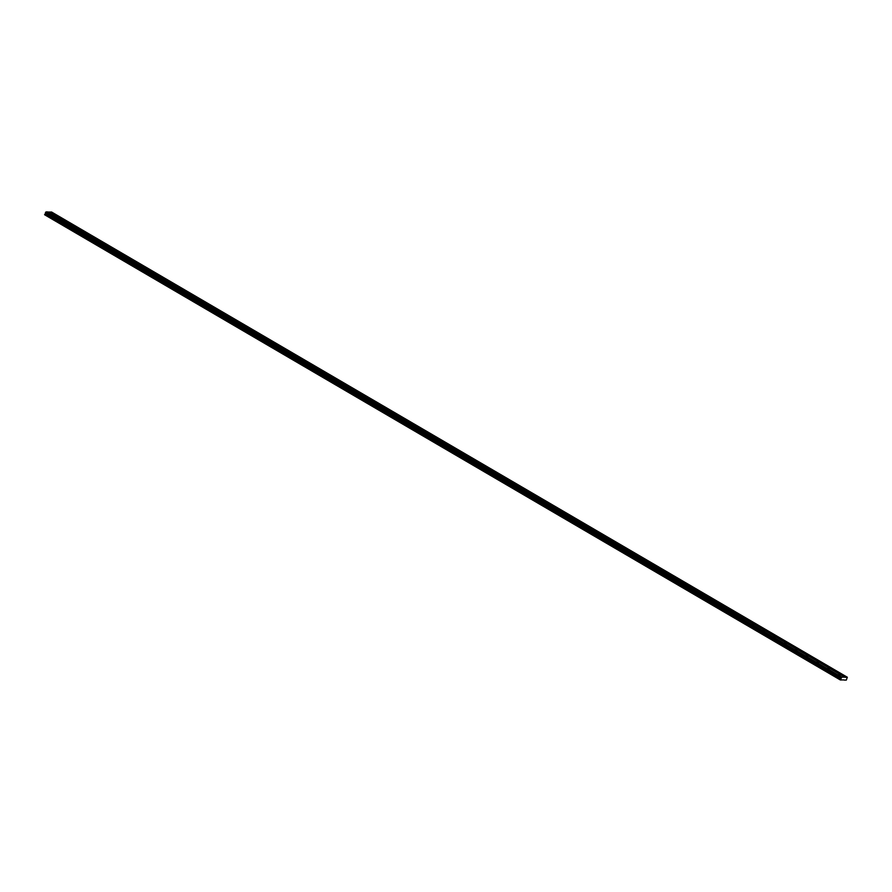 <?xml version="1.0" encoding="UTF-8"?>
<svg xmlns="http://www.w3.org/2000/svg" width="892" height="892" viewBox="0 0 892 892"><rect width="100%" height="100%" fill="white"/><g stroke="black" fill="none" stroke-linecap="round" stroke-linejoin="round"><path stroke-width="1.34" d="M442.265 441.428L444.183 441.964L442.265 441.428M431.472 435.129L433.389 435.664L431.472 435.129M420.69 428.818L422.596 429.353L420.69 428.818M409.896 422.507L411.814 423.042L409.896 422.507M399.103 416.196L401.021 416.731L399.103 416.196M388.31 409.896L390.228 410.432L388.31 409.896M377.528 403.585L379.446 404.121L377.528 403.585M366.735 397.274L368.652 397.81L366.735 397.274M355.941 390.964L357.859 391.499L355.941 390.964M345.159 384.664L347.066 385.199L345.159 384.664M334.366 378.353L336.284 378.888L334.366 378.353M323.573 372.042L325.491 372.577L323.573 372.042M312.791 365.731L314.698 366.266L312.791 365.731M301.998 359.431L303.916 359.967L301.998 359.431M291.205 353.12L293.122 353.656L291.205 353.12M280.411 346.81L282.329 347.345L280.411 346.81M269.629 340.499L271.536 341.034L269.629 340.499M258.836 334.199L260.754 334.734L258.836 334.199M248.043 327.888L249.961 328.423L248.043 327.888M237.261 321.577L239.167 322.112L237.261 321.577M226.468 315.266L228.385 315.801L226.468 315.266M215.674 308.966L217.592 309.502L215.674 308.966M204.881 302.656L206.799 303.191L204.881 302.656M194.099 296.345L196.006 296.88L194.099 296.345M183.306 290.034L185.224 290.569L183.306 290.034M172.513 283.734L174.431 284.269L172.513 283.734M161.731 277.423L163.637 277.958L161.731 277.423M150.938 271.112L152.855 271.647L150.938 271.112M140.144 264.801L142.062 265.337L140.144 264.801M129.351 258.502L131.269 259.037L129.351 258.502M118.569 252.191L120.487 252.726L118.569 252.191M107.776 245.88L109.694 246.415L107.776 245.88M96.983 239.569L98.901 240.104L96.983 239.569M86.201 233.269L88.107 233.804L86.201 233.269M75.407 226.958L77.325 227.493L75.407 226.958M64.614 220.647L66.532 221.183L64.614 220.647M53.832 214.336L55.739 214.872L53.832 214.336M438.931 441.373L440.849 441.908L438.931 441.373M428.149 435.073L430.055 435.608L428.149 435.073M417.356 428.762L419.273 429.297L417.356 428.762M406.562 422.451L408.48 422.986L406.562 422.451M395.769 416.14L397.687 416.675L395.769 416.14M384.987 409.841L386.894 410.376L384.987 409.841M374.194 403.53L376.112 404.065L374.194 403.53M363.401 397.219L365.319 397.754L363.401 397.219M352.619 390.908L354.525 391.443L352.619 390.908M341.826 384.608L343.743 385.143L341.826 384.608M331.032 378.297L332.95 378.832L331.032 378.297M320.239 371.986L322.157 372.522L320.239 371.986M309.457 365.675L311.364 366.211L309.457 365.675M298.664 359.376L300.582 359.911L298.664 359.376M287.871 353.065L289.788 353.6L287.871 353.065M277.089 346.754L278.995 347.289L277.089 346.754M266.295 340.443L268.213 340.978L266.295 340.443M255.502 334.143L257.42 334.678L255.502 334.143M244.709 327.832L246.627 328.368L244.709 327.832M233.927 321.521L235.845 322.057L233.927 321.521M223.134 315.21L225.052 315.746L223.134 315.21M212.341 308.911L214.258 309.446L212.341 308.911M201.559 302.6L203.465 303.135L201.559 302.6M190.765 296.289L192.683 296.824L190.765 296.289M179.972 289.978L181.89 290.513L179.972 289.978M169.19 283.678L171.097 284.214L169.19 283.678M158.397 277.367L160.315 277.903L158.397 277.367M147.604 271.056L149.522 271.592L147.604 271.056M136.81 264.746L138.728 265.281L136.81 264.746M126.028 258.446L127.935 258.981L126.028 258.446M115.235 252.135L117.153 252.67L115.235 252.135M104.442 245.824L106.36 246.359L104.442 245.824M93.66 239.513L95.567 240.048L93.66 239.513M82.867 233.213L84.785 233.749L82.867 233.213M72.074 226.903L73.991 227.438L72.074 226.903M61.28 220.592L63.198 221.127L61.28 220.592M50.498 214.281L52.416 214.816L50.498 214.281M830.697 668.521L832.615 669.056L830.697 668.521M819.915 662.221L821.822 662.756L819.915 662.221M809.122 655.91L811.04 656.445L809.122 655.91M798.329 649.599L800.247 650.134L798.329 649.599M787.547 643.288L789.453 643.823L787.547 643.288M776.754 636.988L778.671 637.524L776.754 636.988M765.96 630.677L767.878 631.213L765.96 630.677M755.167 624.367L757.085 624.902L755.167 624.367M744.385 618.056L746.303 618.591L744.385 618.056M733.592 611.756L735.51 612.291L733.592 611.756M722.799 605.445L724.717 605.98L722.799 605.445M712.017 599.134L713.923 599.669L712.017 599.134M701.223 592.823L703.141 593.358L701.223 592.823M690.43 586.523L692.348 587.059L690.43 586.523M679.648 580.213L681.555 580.748L679.648 580.213M668.855 573.902L670.773 574.437L668.855 573.902M658.062 567.591L659.98 568.126L658.062 567.591M647.269 561.291L649.186 561.826L647.269 561.291M636.487 554.98L638.393 555.515L636.487 554.98M625.693 548.669L627.611 549.204L625.693 548.669M614.9 542.358L616.818 542.894L614.9 542.358M604.118 536.059L606.025 536.594L604.118 536.059M593.325 529.748L595.243 530.283L593.325 529.748M582.532 523.437L584.45 523.972L582.532 523.437M571.739 517.126L573.656 517.661L571.739 517.126M560.957 510.826L562.874 511.361L560.957 510.826M550.163 504.515L552.081 505.05L550.163 504.515M539.37 498.204L541.288 498.74L539.37 498.204M528.588 491.893L530.495 492.429L528.588 491.893M517.795 485.594L519.713 486.129L517.795 485.594M507.002 479.283L508.919 479.818L507.002 479.283M496.22 472.972L498.126 473.507L496.22 472.972M485.426 466.661L487.344 467.196L485.426 466.661M474.633 460.361L476.551 460.896L474.633 460.361M463.84 454.05L465.758 454.585L463.84 454.05M453.058 447.739L454.965 448.275L453.058 447.739M841.49 674.831L843.408 675.367L841.49 674.831M827.375 668.465L829.281 669L827.375 668.465M816.581 662.165L818.499 662.7L816.581 662.165M805.788 655.854L807.706 656.389L805.788 655.854M795.006 649.543L796.913 650.078L795.006 649.543M784.213 643.232L786.131 643.768L784.213 643.232M773.42 636.933L775.338 637.468L773.42 636.933M762.627 630.622L764.544 631.157L762.627 630.622M751.844 624.311L753.751 624.846L751.844 624.311M741.051 618L742.969 618.535L741.051 618M730.258 611.7L732.176 612.235L730.258 611.7M719.476 605.389L721.383 605.924L719.476 605.389M708.683 599.078L710.601 599.614L708.683 599.078M697.89 592.767L699.807 593.303L697.89 592.767M687.096 586.468L689.014 587.003L687.096 586.468M676.314 580.157L678.232 580.692L676.314 580.157M665.521 573.846L667.439 574.381L665.521 573.846M654.728 567.535L656.646 568.07L654.728 567.535M643.946 561.235L645.853 561.77L643.946 561.235M633.153 554.924L635.071 555.46L633.153 554.924M622.36 548.613L624.277 549.149L622.36 548.613M611.577 542.303L613.484 542.838L611.577 542.303M600.784 536.003L602.702 536.538L600.784 536.003M589.991 529.692L591.909 530.227L589.991 529.692M579.198 523.381L581.116 523.916L579.198 523.381M568.416 517.07L570.322 517.605L568.416 517.07M557.623 510.77L559.54 511.306L557.623 510.77M546.829 504.459L548.747 504.995L546.829 504.459M536.047 498.149L537.954 498.684L536.047 498.149M525.254 491.838L527.172 492.373L525.254 491.838M514.461 485.538L516.379 486.073L514.461 485.538M503.668 479.227L505.586 479.762L503.668 479.227M492.886 472.916L494.804 473.451L492.886 472.916M482.093 466.605L484.01 467.14L482.093 466.605M471.299 460.305L473.217 460.841L471.299 460.305M460.517 453.995L462.424 454.53L460.517 453.995M449.724 447.684L451.642 448.219L449.724 447.684M838.157 674.776L840.074 675.311L838.157 674.776M840.387 679.983L44.622 214.76L45.347 213.801L841.1 679.024L840.387 679.983L843.709 679.882M45.347 213.801L46.061 211.917L48.157 211.95L446.011 444.539L443.904 444.506L46.061 211.917M48.447 212.118L51.569 212.006L449.412 444.606L447.305 444.562L49.461 211.973M49.294 212.129L845.058 677.351L847.322 677.229L846.307 680.083L843.988 680.05M845.058 677.351L446.011 444.539M45.481 212.943L841.234 678.165L45.537 213.355M840.532 679.414L44.778 214.191M840.353 679.827L44.6 214.604M841.189 677.887L45.436 212.709L841.189 677.887L841.814 677.139L843.921 677.173M847.322 677.229L449.412 444.606M447.305 444.562L845.215 677.195M443.904 444.506L841.814 677.139M841.58 677.362L45.815 212.14M447.36 444.595L449.468 444.629M443.96 444.539L446.067 444.573M841.346 677.597L45.592 212.374M841.29 677.641L45.537 212.419"/></g></svg>

